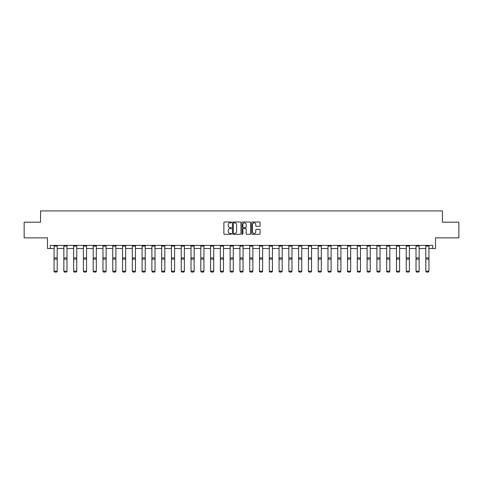 <?xml version="1.0" encoding="UTF-8"?>
<svg xmlns="http://www.w3.org/2000/svg" width="483" height="483" viewBox="0 0 483 483"><rect width="100%" height="100%" fill="white"/><g stroke="black" fill="none" stroke-linecap="round" stroke-linejoin="round"><path stroke-width="0.72" d="M231.466 222.428A0.429 0.429 0 0 0 231.037 221.999L224.498 221.999A0.616 0.616 0 0 0 223.883 222.615L223.883 233.694A0.616 0.616 0 0 0 224.498 234.309L231.037 234.309A0.429 0.429 0 0 0 231.466 233.881A0.429 0.429 0 0 0 231.037 233.446L230.192 233.446A1.968 1.968 0 0 1 228.218 231.478L228.218 230.554A1.968 1.968 0 0 1 230.192 228.586L231.037 228.586A0.429 0.429 0 0 0 231.466 228.151A0.429 0.429 0 0 0 231.037 227.722L230.192 227.722A1.968 1.968 0 0 1 228.218 225.754L228.218 224.83A1.968 1.968 0 0 1 230.192 222.862L231.037 222.862A0.429 0.429 0 0 0 231.466 222.428M50.329 248.534L50.329 245.4L432.671 245.4L432.671 248.534L435.521 248.534L435.521 237.871L458.85 237.871L458.85 222.198L442.452 222.198L442.452 210.908L40.548 210.908L40.548 222.198L24.15 222.198L24.15 237.871L47.479 237.871L47.479 248.534L54.06 248.534M259.492 226.34A0.616 0.616 0 0 0 260.102 225.724L260.102 222.615A0.616 0.616 0 0 0 259.492 221.999L252.229 221.999A0.616 0.616 0 0 0 251.613 222.615L251.613 233.694A0.616 0.616 0 0 0 252.229 234.309L259.492 234.309A0.616 0.616 0 0 0 260.102 233.694L260.102 229.938A0.616 0.616 0 0 0 259.492 229.322L256.382 229.322A0.616 0.616 0 0 0 255.767 229.938L255.767 231.798A1.648 1.648 0 0 1 254.118 233.446A1.648 1.648 0 0 1 252.47 231.798L252.47 224.504A1.648 1.648 0 0 1 254.118 222.862A1.648 1.648 0 0 1 255.767 224.504L255.767 225.724A0.616 0.616 0 0 0 256.382 226.34L259.492 226.34M240.963 222.615A0.616 0.616 0 0 0 240.347 221.999L233.084 221.999A0.616 0.616 0 0 0 232.468 222.615L232.468 233.694A0.616 0.616 0 0 0 233.084 234.309L240.347 234.309A0.616 0.616 0 0 0 240.963 233.694L240.963 222.615M242.653 221.999L249.916 221.999A0.616 0.616 0 0 1 250.532 222.615L250.532 233.694A0.616 0.616 0 0 1 249.916 234.309L246.807 234.309A0.616 0.616 0 0 1 246.191 233.694L246.191 229.202A0.616 0.616 0 0 0 245.575 228.586L243.517 228.586A0.616 0.616 0 0 0 242.901 229.202L242.901 233.881A0.429 0.429 0 0 1 242.472 234.309A0.429 0.429 0 0 1 242.037 233.881L242.037 222.615A0.616 0.616 0 0 1 242.653 221.999M57.199 248.534L63.847 248.534M66.98 248.534L73.627 248.534M76.761 248.534L83.408 248.534M86.548 248.534L93.195 248.534M96.328 248.534L102.976 248.534M106.109 248.534L112.756 248.534M115.896 248.534L122.543 248.534M125.677 248.534L132.324 248.534M135.457 248.534L142.105 248.534M145.244 248.534L151.891 248.534M155.025 248.534L161.672 248.534M164.806 248.534L171.453 248.534M174.586 248.534L181.234 248.534M184.373 248.534L191.02 248.534M194.154 248.534L200.801 248.534M203.935 248.534L210.582 248.534M213.721 248.534L220.369 248.534M223.502 248.534L230.149 248.534M233.283 248.534L239.93 248.534M243.07 248.534L249.717 248.534M252.851 248.534L259.498 248.534M262.631 248.534L269.279 248.534M272.418 248.534L279.065 248.534M282.199 248.534L288.846 248.534M291.98 248.534L298.627 248.534M301.766 248.534L308.414 248.534M311.547 248.534L318.194 248.534M321.328 248.534L327.975 248.534M331.109 248.534L337.756 248.534M340.895 248.534L347.543 248.534M350.676 248.534L357.323 248.534M360.457 248.534L367.104 248.534M370.244 248.534L376.891 248.534M380.024 248.534L386.672 248.534M389.805 248.534L396.452 248.534M399.592 248.534L406.239 248.534M409.373 248.534L416.02 248.534M419.153 248.534L425.801 248.534M428.94 248.534L432.671 248.534M233.76 222.862A0.429 0.429 0 0 0 233.331 223.291L233.331 233.017A0.429 0.429 0 0 0 233.76 233.446L234.653 233.446A1.968 1.968 0 0 0 236.622 231.478L236.622 224.83A1.968 1.968 0 0 0 234.653 222.862L233.76 222.862M246.191 224.535A1.648 1.648 0 0 0 244.549 222.892A1.648 1.648 0 0 0 242.901 224.535L242.901 227.107A0.616 0.616 0 0 0 243.517 227.722L245.575 227.722A0.616 0.616 0 0 0 246.191 227.107L246.191 224.535M57.199 245.4L57.199 271.313L56.728 272.092L54.531 272.044L56.728 272.092M54.531 272.092L54.06 271.198L57.199 271.198L56.728 272.044M54.06 245.4L54.06 271.198L54.531 272.044M66.98 245.4L66.98 271.313L66.509 272.092L64.317 272.044L66.509 272.092M64.317 272.092L63.847 271.198L66.98 271.198L66.509 272.044M63.847 245.4L63.847 271.198L64.317 272.044M76.761 245.4L76.761 271.313L76.29 272.092L74.098 272.044L76.29 272.092M74.098 272.092L73.627 271.198L76.761 271.198L76.29 272.044M73.627 245.4L73.627 271.198L74.098 272.044M86.548 245.4L86.548 271.313L86.077 272.092L83.879 272.044L86.077 272.092M83.879 272.092L83.408 271.198L86.548 271.198L86.077 272.044M83.408 245.4L83.408 271.198L83.879 272.044M96.328 245.4L96.328 271.313L95.857 272.092L93.666 272.044L95.857 272.092M93.666 272.092L93.195 271.198L96.328 271.198L95.857 272.044M93.195 245.4L93.195 271.198L93.666 272.044M106.109 245.4L106.109 271.313L105.638 272.092L103.447 272.044L105.638 272.092M103.447 272.092L102.976 271.198L106.109 271.198L105.638 272.044M102.976 245.4L102.976 271.198L103.447 272.044M115.896 245.4L115.896 271.313L115.425 272.092L113.227 272.044L115.425 272.092M113.227 272.092L112.756 271.198L115.896 271.198L115.425 272.044M112.756 245.4L112.756 271.198L113.227 272.044M125.677 245.4L125.677 271.313L125.206 272.092L123.008 272.044L125.206 272.092M123.008 272.092L122.543 271.198L125.677 271.198L125.206 272.044M122.543 245.4L122.543 271.198L123.008 272.044M135.457 245.4L135.457 271.313L134.986 272.092L132.795 272.044L134.986 272.092M132.795 272.092L132.324 271.198L135.457 271.198L134.986 272.044M132.324 245.4L132.324 271.198L132.795 272.044M145.244 245.4L145.244 271.313L144.773 272.092L142.576 272.044L144.773 272.092M142.576 272.092L142.105 271.198L145.244 271.198L144.773 272.044M142.105 245.4L142.105 271.198L142.576 272.044M155.025 245.4L155.025 271.313L154.554 272.092L152.356 272.044L154.554 272.092M152.356 272.092L151.891 271.198L155.025 271.198L154.554 272.044M151.891 245.4L151.891 271.198L152.356 272.044M164.806 245.4L164.806 271.313L164.335 272.092L162.143 272.044L164.335 272.092M162.143 272.092L161.672 271.198L164.806 271.198L164.335 272.044M161.672 245.4L161.672 271.198L162.143 272.044M174.586 245.4L174.586 271.313L174.121 272.092L171.924 272.044L174.121 272.092M171.924 272.092L171.453 271.198L174.586 271.198L174.121 272.044M171.453 245.4L171.453 271.198L171.924 272.044M184.373 245.4L184.373 271.313L183.902 272.092L181.705 272.044L183.902 272.092M181.705 272.092L181.234 271.198L184.373 271.198L183.902 272.044M181.234 245.4L181.234 271.198L181.705 272.044M194.154 245.4L194.154 271.313L193.683 272.092L191.491 272.044L193.683 272.092M191.491 272.092L191.02 271.198L194.154 271.198L193.683 272.044M191.02 245.4L191.02 271.198L191.491 272.044M203.935 245.4L203.935 271.313L203.47 272.092L201.272 272.044L203.47 272.092M201.272 272.092L200.801 271.198L203.935 271.198L203.47 272.044M200.801 245.4L200.801 271.198L201.272 272.044M213.721 245.4L213.721 271.313L213.251 272.092L211.053 272.044L213.251 272.092M211.053 272.092L210.582 271.198L213.721 271.198L213.251 272.044M210.582 245.4L210.582 271.198L211.053 272.044M223.502 245.4L223.502 271.313L223.031 272.092L220.84 272.044L223.031 272.092M220.84 272.092L220.369 271.198L223.502 271.198L223.031 272.044M220.369 245.4L220.369 271.198L220.84 272.044M233.283 245.4L233.283 271.313L232.812 272.092L230.62 272.044L232.812 272.092M230.62 272.092L230.149 271.198L233.283 271.198L232.812 272.044M230.149 245.4L230.149 271.198L230.62 272.044M243.07 245.4L243.07 271.313L242.599 272.092L240.401 272.044L242.599 272.092M240.401 272.092L239.93 271.198L243.07 271.198L242.599 272.044M239.93 245.4L239.93 271.198L240.401 272.044M252.851 245.4L252.851 271.313L252.38 272.092L250.188 272.044L252.38 272.092M250.188 272.092L249.717 271.198L252.851 271.198L252.38 272.044M249.717 245.4L249.717 271.198L250.188 272.044M262.631 245.4L262.631 271.313L262.16 272.092L259.969 272.044L262.16 272.092M259.969 272.092L259.498 271.198L262.631 271.198L262.16 272.044M259.498 245.4L259.498 271.198L259.969 272.044M272.418 245.4L272.418 271.313L271.947 272.092L269.749 272.044L271.947 272.092M269.749 272.092L269.279 271.198L272.418 271.198L271.947 272.044M269.279 245.4L269.279 271.198L269.749 272.044M282.199 245.4L282.199 271.313L281.728 272.092L279.53 272.044L281.728 272.092M279.53 272.092L279.065 271.198L282.199 271.198L281.728 272.044M279.065 245.4L279.065 271.198L279.53 272.044M291.98 245.4L291.98 271.313L291.509 272.092L289.317 272.044L291.509 272.092M289.317 272.092L288.846 271.198L291.98 271.198L291.509 272.044M288.846 245.4L288.846 271.198L289.317 272.044M301.766 245.4L301.766 271.313L301.295 272.092L299.098 272.044L301.295 272.092M299.098 272.092L298.627 271.198L301.766 271.198L301.295 272.044M298.627 245.4L298.627 271.198L299.098 272.044M311.547 245.4L311.547 271.313L311.076 272.092L308.879 272.044L311.076 272.092M308.879 272.092L308.414 271.198L311.547 271.198L311.076 272.044M308.414 245.4L308.414 271.198L308.879 272.044M321.328 245.4L321.328 271.313L320.857 272.092L318.665 272.044L320.857 272.092M318.665 272.092L318.194 271.198L321.328 271.198L320.857 272.044M318.194 245.4L318.194 271.198L318.665 272.044M331.109 245.4L331.109 271.313L330.644 272.092L328.446 272.044L330.644 272.092M328.446 272.092L327.975 271.198L331.109 271.198L330.644 272.044M327.975 245.4L327.975 271.198L328.446 272.044M340.895 245.4L340.895 271.313L340.424 272.092L338.227 272.044L340.424 272.092M338.227 272.092L337.756 271.198L340.895 271.198L340.424 272.044M337.756 245.4L337.756 271.198L338.227 272.044M350.676 245.4L350.676 271.313L350.205 272.092L348.014 272.044L350.205 272.092M348.014 272.092L347.543 271.198L350.676 271.198L350.205 272.044M347.543 245.4L347.543 271.198L348.014 272.044M360.457 245.4L360.457 271.313L359.992 272.092L357.794 272.044L359.992 272.092M357.794 272.092L357.323 271.198L360.457 271.198L359.992 272.044M357.323 245.4L357.323 271.198L357.794 272.044M370.244 245.4L370.244 271.313L369.773 272.092L367.575 272.044L369.773 272.092M367.575 272.092L367.104 271.198L370.244 271.198L369.773 272.044M367.104 245.4L367.104 271.198L367.575 272.044M380.024 245.4L380.024 271.313L379.553 272.092L377.362 272.044L379.553 272.092M377.362 272.092L376.891 271.198L380.024 271.198L379.553 272.044M376.891 245.4L376.891 271.198L377.362 272.044M389.805 245.4L389.805 271.313L389.334 272.092L387.143 272.044L389.334 272.092M387.143 272.092L386.672 271.198L389.805 271.198L389.334 272.044M386.672 245.4L386.672 271.198L387.143 272.044M399.592 245.4L399.592 271.313L399.121 272.092L396.923 272.044L399.121 272.092M396.923 272.092L396.452 271.198L399.592 271.198L399.121 272.044M396.452 245.4L396.452 271.198L396.923 272.044M409.373 245.4L409.373 271.313L408.902 272.092L406.71 272.044L408.902 272.092M406.71 272.092L406.239 271.198L409.373 271.198L408.902 272.044M406.239 245.4L406.239 271.198L406.71 272.044M419.153 245.4L419.153 271.313L418.683 272.092L416.491 272.044L418.683 272.092M416.491 272.092L416.02 271.198L419.153 271.198L418.683 272.044M416.02 245.4L416.02 271.198L416.491 272.044M428.94 245.4L428.94 271.313L428.469 272.092L426.272 272.044L428.469 272.092M426.272 272.092L425.801 271.198L428.94 271.198L428.469 272.044M425.801 245.4L425.801 271.198L426.272 272.044M57.199 245.412L54.06 245.412M57.199 257.934L54.06 257.934M57.199 259.117L54.06 259.117M57.199 246.082L54.06 246.082M66.98 245.412L63.847 245.412M66.98 257.934L63.847 257.934M66.98 259.117L63.847 259.117M66.98 246.082L63.847 246.082M76.761 245.412L73.627 245.412M76.761 257.934L73.627 257.934M76.761 259.117L73.627 259.117M76.761 246.082L73.627 246.082M86.548 245.412L83.408 245.412M86.548 257.934L83.408 257.934M86.548 259.117L83.408 259.117M86.548 246.082L83.408 246.082M96.328 245.412L93.195 245.412M96.328 257.934L93.195 257.934M96.328 259.117L93.195 259.117M96.328 246.082L93.195 246.082M106.109 245.412L102.976 245.412M106.109 257.934L102.976 257.934M106.109 259.117L102.976 259.117M106.109 246.082L102.976 246.082M115.896 245.412L112.756 245.412M115.896 257.934L112.756 257.934M115.896 259.117L112.756 259.117M115.896 246.082L112.756 246.082M125.677 245.412L122.543 245.412M125.677 257.934L122.543 257.934M125.677 259.117L122.543 259.117M125.677 246.082L122.543 246.082M135.457 245.412L132.324 245.412M135.457 257.934L132.324 257.934M135.457 259.117L132.324 259.117M135.457 246.082L132.324 246.082M145.244 245.412L142.105 245.412M145.244 257.934L142.105 257.934M145.244 259.117L142.105 259.117M145.244 246.082L142.105 246.082M155.025 245.412L151.891 245.412M155.025 257.934L151.891 257.934M155.025 259.117L151.891 259.117M155.025 246.082L151.891 246.082M164.806 245.412L161.672 245.412M164.806 257.934L161.672 257.934M164.806 259.117L161.672 259.117M164.806 246.082L161.672 246.082M174.586 245.412L171.453 245.412M174.586 257.934L171.453 257.934M174.586 259.117L171.453 259.117M174.586 246.082L171.453 246.082M184.373 245.412L181.234 245.412M184.373 257.934L181.234 257.934M184.373 259.117L181.234 259.117M184.373 246.082L181.234 246.082M194.154 245.412L191.02 245.412M194.154 257.934L191.02 257.934M194.154 259.117L191.02 259.117M194.154 246.082L191.02 246.082M203.935 245.412L200.801 245.412M203.935 257.934L200.801 257.934M203.935 259.117L200.801 259.117M203.935 246.082L200.801 246.082M213.721 245.412L210.582 245.412M213.721 257.934L210.582 257.934M213.721 259.117L210.582 259.117M213.721 246.082L210.582 246.082M223.502 245.412L220.369 245.412M223.502 257.934L220.369 257.934M223.502 259.117L220.369 259.117M223.502 246.082L220.369 246.082M233.283 245.412L230.149 245.412M233.283 257.934L230.149 257.934M233.283 259.117L230.149 259.117M233.283 246.082L230.149 246.082M243.07 245.412L239.93 245.412M243.07 257.934L239.93 257.934M243.07 259.117L239.93 259.117M243.07 246.082L239.93 246.082M252.851 245.412L249.717 245.412M252.851 257.934L249.717 257.934M252.851 259.117L249.717 259.117M252.851 246.082L249.717 246.082M262.631 245.412L259.498 245.412M262.631 257.934L259.498 257.934M262.631 259.117L259.498 259.117M262.631 246.082L259.498 246.082M272.418 245.412L269.279 245.412M272.418 257.934L269.279 257.934M272.418 259.117L269.279 259.117M272.418 246.082L269.279 246.082M282.199 245.412L279.065 245.412M282.199 257.934L279.065 257.934M282.199 259.117L279.065 259.117M282.199 246.082L279.065 246.082M291.98 245.412L288.846 245.412M291.98 257.934L288.846 257.934M291.98 259.117L288.846 259.117M291.98 246.082L288.846 246.082M301.766 245.412L298.627 245.412M301.766 257.934L298.627 257.934M301.766 259.117L298.627 259.117M301.766 246.082L298.627 246.082M311.547 245.412L308.414 245.412M311.547 257.934L308.414 257.934M311.547 259.117L308.414 259.117M311.547 246.082L308.414 246.082M321.328 245.412L318.194 245.412M321.328 257.934L318.194 257.934M321.328 259.117L318.194 259.117M321.328 246.082L318.194 246.082M331.109 245.412L327.975 245.412M331.109 257.934L327.975 257.934M331.109 259.117L327.975 259.117M331.109 246.082L327.975 246.082M340.895 245.412L337.756 245.412M340.895 257.934L337.756 257.934M340.895 259.117L337.756 259.117M340.895 246.082L337.756 246.082M350.676 245.412L347.543 245.412M350.676 257.934L347.543 257.934M350.676 259.117L347.543 259.117M350.676 246.082L347.543 246.082M360.457 245.412L357.323 245.412M360.457 257.934L357.323 257.934M360.457 259.117L357.323 259.117M360.457 246.082L357.323 246.082M370.244 245.412L367.104 245.412M370.244 257.934L367.104 257.934M370.244 259.117L367.104 259.117M370.244 246.082L367.104 246.082M380.024 245.412L376.891 245.412M380.024 257.934L376.891 257.934M380.024 259.117L376.891 259.117M380.024 246.082L376.891 246.082M389.805 245.412L386.672 245.412M389.805 257.934L386.672 257.934M389.805 259.117L386.672 259.117M389.805 246.082L386.672 246.082M399.592 245.412L396.452 245.412M399.592 257.934L396.452 257.934M399.592 259.117L396.452 259.117M399.592 246.082L396.452 246.082M409.373 245.412L406.239 245.412M409.373 257.934L406.239 257.934M409.373 259.117L406.239 259.117M409.373 246.082L406.239 246.082M419.153 245.412L416.02 245.412M419.153 257.934L416.02 257.934M419.153 259.117L416.02 259.117M419.153 246.082L416.02 246.082M428.94 245.412L425.801 245.412M428.94 257.934L425.801 257.934M428.94 259.117L425.801 259.117M428.94 246.082L425.801 246.082"/></g></svg>
